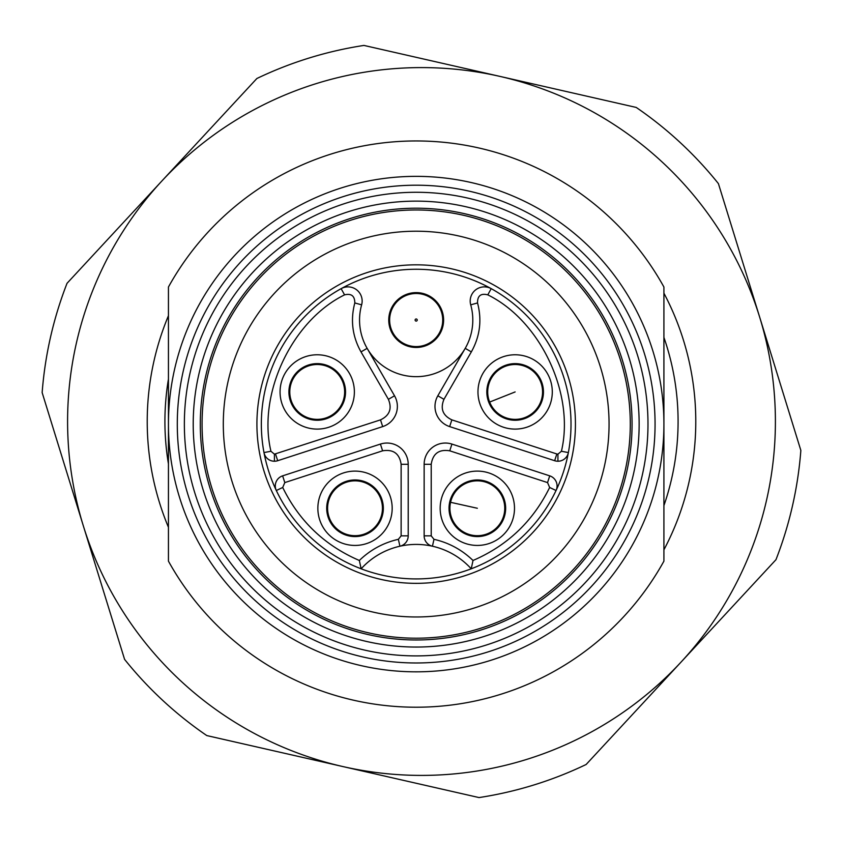 <?xml version="1.0" encoding="UTF-8"?>
<svg xmlns="http://www.w3.org/2000/svg" width="843" height="843" viewBox="0 0 843 843"><rect width="100%" height="100%" fill="white"/><g stroke="black" fill="none" stroke-linecap="round" stroke-linejoin="round"><path stroke-width="1.26" d="M270.94 451.268C257.336 394.018 291.773 320.846 344.566 294.85L341.13 288.654A154.838 154.838 0 0 0 263.985 452.565L270.94 451.268L274.418 454.156L274.418 461.226A10.622 10.622 0 0 1 263.985 452.565A154.838 154.838 0 0 1 491.216 288.654L487.791 294.85C540.574 320.846 575.021 394.018 561.417 451.268L557.929 454.156L557.929 461.226A10.622 10.622 0 0 1 554.652 460.71L449.656 426.6A21.233 21.233 0 0 1 437.833 395.788L465.22 348.349A56.629 56.629 0 0 1 361.626 304.839A14.152 14.152 0 0 0 347.99 286.883A14.152 14.152 0 0 1 361.626 304.839A56.629 56.629 0 0 0 367.137 348.349L394.524 395.788A21.233 21.233 0 0 1 382.69 426.6L277.705 460.71A10.622 10.622 0 0 1 263.985 452.565A154.838 154.838 0 0 0 276.314 490.51A10.622 10.622 0 0 1 282.626 475.852L380.414 444.082A21.233 21.233 0 0 1 408.212 464.272L408.212 535.853A10.622 10.622 0 0 1 399.919 546.222A74.321 74.321 0 0 1 471.226 568.804A154.838 154.838 0 0 1 361.131 568.804L359.339 560.479C324.818 545.558 299.276 521.227 282.711 487.475L276.314 490.51A10.622 10.622 0 0 1 282.626 475.852L284.808 482.586L282.711 487.475M547.55 482.586L549.731 475.852A10.622 10.622 0 0 1 556.043 490.51L549.647 487.475L547.55 482.586L449.751 450.815L451.932 444.082L549.731 475.852A10.622 10.622 0 0 1 556.043 490.51A154.838 154.838 0 0 0 568.372 452.565A10.622 10.622 0 0 1 554.652 460.71L556.844 453.977L557.929 454.156M274.418 454.156L380.509 419.867C389.603 415.515 392.227 408.665 388.391 399.319L361.004 351.889C352.363 336.41 350.298 320.087 354.808 302.943L361.626 304.839M416.179 347.464A27.429 27.429 0 0 1 388.749 320.045A27.429 27.429 0 0 1 416.179 292.616A27.429 27.429 0 0 1 443.608 320.045A27.429 27.429 0 0 1 416.179 347.464M355.019 545.432A37.155 37.155 0 0 1 317.853 508.266A37.155 37.155 0 0 1 355.019 471.111A37.155 37.155 0 0 1 392.174 508.266A37.155 37.155 0 0 1 355.019 545.432M355.019 479.952A28.314 28.314 0 0 0 326.705 508.266A28.314 28.314 0 0 0 355.019 536.58A28.314 28.314 0 0 0 383.333 508.266A28.314 28.314 0 0 0 355.019 479.952M477.338 545.432A37.155 37.155 0 0 1 440.172 508.266A37.155 37.155 0 0 1 477.338 471.111A37.155 37.155 0 0 1 514.493 508.266A37.155 37.155 0 0 1 477.338 545.432M477.338 479.952A28.314 28.314 0 0 0 449.024 508.266A28.314 28.314 0 0 0 477.338 536.58A28.314 28.314 0 0 0 505.652 508.266A28.314 28.314 0 0 0 477.338 479.952M515.136 429.098A37.155 37.155 0 0 1 477.97 391.932A37.155 37.155 0 0 1 515.136 354.777A37.155 37.155 0 0 1 552.291 391.932A37.155 37.155 0 0 1 515.136 429.098M515.136 363.628A28.314 28.314 0 0 0 486.822 391.932A28.314 28.314 0 0 0 515.136 420.246A28.314 28.314 0 0 0 543.45 391.932A28.314 28.314 0 0 0 515.136 363.628M317.221 429.098A37.155 37.155 0 0 1 280.066 391.932A37.155 37.155 0 0 1 317.221 354.777A37.155 37.155 0 0 1 354.376 391.932A37.155 37.155 0 0 1 317.221 429.098M317.221 363.628A28.314 28.314 0 0 0 288.907 391.932A28.314 28.314 0 0 0 317.221 420.246A28.314 28.314 0 0 0 345.535 391.932A28.314 28.314 0 0 0 317.221 363.628M401.131 535.853L408.212 535.853A10.622 10.622 0 0 1 399.919 546.222A74.321 74.321 0 0 0 361.131 568.804A154.838 154.838 0 0 1 276.314 490.51A154.838 154.838 0 0 0 361.131 568.804A74.321 74.321 0 0 1 399.919 546.222L398.37 539.309L401.131 535.853L401.131 464.272C399.498 453.566 393.323 449.077 382.606 450.815L284.808 482.586M549.647 487.475C533.071 521.227 507.528 545.558 473.018 560.479L471.226 568.804A154.838 154.838 0 0 0 556.043 490.51A154.838 154.838 0 0 1 471.226 568.804A74.321 74.321 0 0 0 432.438 546.222A10.622 10.622 0 0 1 424.145 535.853L424.145 464.272A21.233 21.233 0 0 1 451.932 444.082M568.372 452.565A154.838 154.838 0 0 0 491.216 288.654A14.152 14.152 0 0 0 470.721 304.839A56.629 56.629 0 0 1 465.22 348.349A56.629 56.629 0 0 0 470.721 304.839A14.152 14.152 0 0 1 491.216 288.654A154.838 154.838 0 0 1 568.372 452.565L561.417 451.268M449.751 450.815C439.055 449.066 432.88 453.555 431.216 464.272L431.216 535.853L433.987 539.309L432.438 546.222A10.622 10.622 0 0 1 424.145 535.853L431.216 535.853M487.791 294.85C480.847 293.09 477.433 295.788 477.538 302.943C482.048 320.087 479.983 336.41 471.342 351.889L443.966 399.319C440.12 408.644 442.744 415.483 451.848 419.867L556.844 453.977M341.13 288.654A14.152 14.152 0 0 1 347.99 286.883A14.152 14.152 0 0 0 341.13 288.654M500.215 368.76L500.268 368.886A27.429 27.429 0 0 1 540.626 381.816A27.429 27.429 0 0 1 520.131 418.908L520.458 419.74M540.626 381.816A27.429 27.429 0 0 0 510.141 364.966L510.089 364.84M489.646 402.058A27.429 27.429 0 0 0 520.131 418.908A27.429 27.429 0 0 1 500.268 368.886A27.429 27.429 0 0 0 489.646 402.058L515.136 391.932M478.034 480.71L478.002 480.847A27.429 27.429 0 0 1 504.103 514.23A27.429 27.429 0 0 1 466.305 533.377L466.274 533.514M504.103 514.23A27.429 27.429 0 0 0 488.371 483.155L488.392 483.018M450.562 502.302A27.429 27.429 0 0 0 466.305 533.377A27.429 27.429 0 0 1 478.002 480.847A27.429 27.429 0 0 0 450.562 502.302L477.338 508.266M348.285 534.852A27.429 27.429 0 0 0 379.803 520.015A27.429 27.429 0 0 1 327.632 506.812A27.429 27.429 0 0 1 361.742 481.68A27.429 27.429 0 0 1 379.803 520.015L380.678 520.236M382.543 509.752L382.406 509.72A27.429 27.429 0 0 0 330.235 496.516M317.822 419.487L317.843 419.361A27.429 27.429 0 0 1 290.192 387.243A27.429 27.429 0 0 1 327.052 366.336L327.073 366.199M290.192 387.243A27.429 27.429 0 0 0 307.389 417.538L307.368 417.675M327.052 366.336A27.429 27.429 0 0 1 317.843 419.361A27.429 27.429 0 0 0 327.052 366.336M168.442 463.882A256.578 256.578 0 0 1 168.442 379.118M168.442 527.286A274.281 274.281 0 0 1 168.442 315.714M663.915 293.185A274.281 274.281 0 0 1 663.915 549.815M663.915 337.411A256.578 256.578 0 0 1 663.915 505.589M342.922 766.572L479.045 797.573A380.446 380.446 0 0 0 586.138 764.485L775.96 559.699A380.446 380.446 0 0 0 800.85 450.404L718.415 183.626A380.446 380.446 0 0 0 636.212 107.43L363.955 45.427A380.446 380.446 0 0 0 256.862 78.515L67.04 283.301A380.446 380.446 0 0 0 42.15 392.596L124.585 659.374A380.446 380.446 0 0 0 206.788 735.57L342.922 766.572A353.902 353.902 0 0 1 161.951 180.908A353.902 353.902 0 0 1 759.627 317.021A353.902 353.902 0 0 1 342.922 766.572M575.432 424.092A159.253 159.253 0 0 0 416.179 264.828A159.253 159.253 0 0 0 256.915 424.092A159.253 159.253 0 0 0 416.179 583.345A159.253 159.253 0 0 0 575.432 424.092M416.179 662.977A238.885 238.885 0 0 1 177.293 424.092A238.885 238.885 0 0 1 416.179 185.207A238.885 238.885 0 0 1 655.064 424.092A238.885 238.885 0 0 1 416.179 662.977M416.179 655.896A231.804 231.804 0 0 1 184.364 424.092A231.804 231.804 0 0 1 416.179 192.278A231.804 231.804 0 0 1 647.982 424.092A231.804 231.804 0 0 1 416.179 655.896M663.915 287.02A283.122 283.122 0 0 0 168.442 287.02L168.442 424.092A247.737 247.737 0 0 1 416.179 176.356A247.737 247.737 0 0 1 663.915 424.092A247.737 247.737 0 0 1 416.179 671.829A247.737 247.737 0 0 1 168.442 424.092L168.442 561.153A283.122 283.122 0 0 0 663.915 561.153L663.915 287.02M416.179 201.129A222.963 222.963 0 0 1 639.142 424.092A222.963 222.963 0 0 1 416.179 647.055A222.963 222.963 0 0 1 193.216 424.092A222.963 222.963 0 0 1 416.179 201.129M416.179 639.974A215.882 215.882 0 0 0 632.06 424.092A215.882 215.882 0 0 0 416.179 208.21A215.882 215.882 0 0 0 200.297 424.092A215.882 215.882 0 0 0 416.179 639.974M416.179 209.981A214.111 214.111 0 0 1 630.29 424.092A214.111 214.111 0 0 1 416.179 638.204A214.111 214.111 0 0 1 202.067 424.092A214.111 214.111 0 0 1 416.179 209.981M416.179 616.971A192.878 192.878 0 0 0 609.057 424.092A192.878 192.878 0 0 0 416.179 231.214A192.878 192.878 0 0 0 223.3 424.092A192.878 192.878 0 0 0 416.179 616.971M415.167 319.697A1.064 1.064 0 0 1 416.516 319.033A1.064 1.064 0 0 1 417.18 320.382A1.064 1.064 0 0 1 415.831 321.046A1.064 1.064 0 0 1 415.167 319.697M391.047 311.488A26.544 26.544 0 0 1 424.724 294.913A26.544 26.544 0 0 1 441.31 328.591A26.544 26.544 0 0 1 407.633 345.166A26.544 26.544 0 0 1 391.047 311.488A26.544 26.544 0 0 0 407.633 345.166A26.544 26.544 0 0 0 441.31 328.591M277.705 460.71L275.513 453.977M359.339 560.479C370.383 549.805 383.396 542.744 398.37 539.309M473.018 560.479C461.964 549.815 448.95 542.755 433.987 539.309M470.721 304.839L477.538 302.943M344.566 294.85C351.373 293.248 354.787 295.946 354.808 302.943M382.606 450.815L380.414 444.082A21.233 21.233 0 0 1 408.212 464.272L401.131 464.272M431.216 464.272L424.145 464.272M451.848 419.867L449.656 426.6A21.233 21.233 0 0 1 437.833 395.788L443.966 399.319M471.342 351.889L465.22 348.349M361.004 351.889L367.137 348.349M388.391 399.319L394.524 395.788M380.509 419.867L382.69 426.6"/></g></svg>
